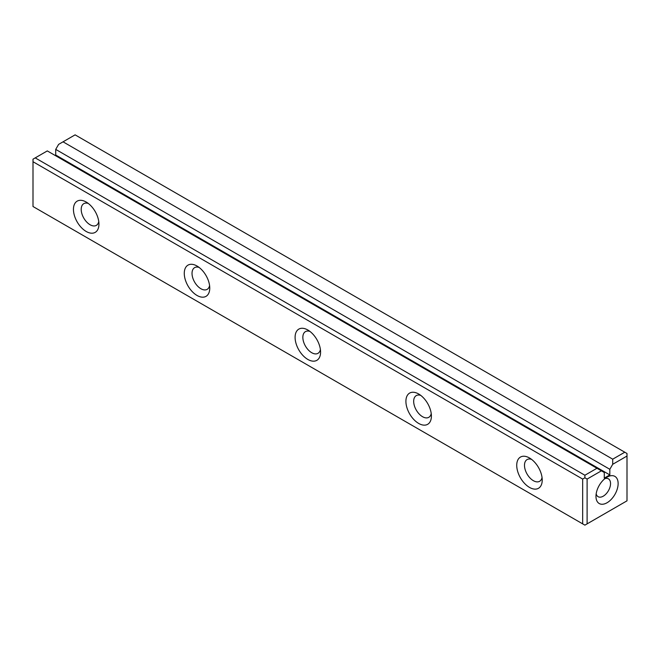 <?xml version="1.0" encoding="UTF-8"?>
<svg xmlns="http://www.w3.org/2000/svg" width="660" height="660" viewBox="0 0 660 660"><rect width="100%" height="100%" fill="white"/><g stroke="black" fill="none" stroke-linecap="round" stroke-linejoin="round"><path stroke-width="0.99" d="M35.219 157.888L584.892 475.241L596.962 468.27L47.289 150.917L33 159.167L33 206.514L582.673 523.867L582.673 479.077L33 161.725M596.962 468.27L601.392 470.827L587.103 479.077L587.103 523.867L627 500.833L627 456.043L612.711 464.293L612.711 459.178L63.038 141.826L58.608 144.383L55.721 149.391L55.721 155.009L55.044 155.397M612.711 459.178L624.781 452.207L75.108 134.855L63.038 141.826M601.392 470.827L604.279 472.494L604.279 478.12L609.823 474.919L609.823 469.293L612.711 464.293M607.052 477.155L607.052 477.155A15.675 9.05 120 0 0 595.972 496.353A15.675 9.05 120 0 0 607.052 502.755A15.675 9.05 120 0 0 618.131 483.557A15.675 9.05 120 0 0 607.052 477.155M529.477 487.393A18.026 10.403 60 0 1 516.731 465.325A18.026 10.403 60 0 1 529.477 457.966A18.026 10.403 60 0 1 542.223 480.034A18.026 10.403 60 0 1 529.477 487.393M418.654 423.415A18.026 10.403 60 0 1 405.908 401.338A18.026 10.403 60 0 1 418.654 393.979A18.026 10.403 60 0 1 431.401 416.056A18.026 10.403 60 0 1 418.654 423.415M86.196 231.47A18.026 10.403 60 0 1 73.45 209.393A18.026 10.403 60 0 1 86.196 202.034A18.026 10.403 60 0 1 98.942 224.111A18.026 10.403 60 0 1 86.196 231.47M197.018 295.449A18.026 10.403 60 0 1 184.272 273.372A18.026 10.403 60 0 1 197.018 266.021A18.026 10.403 60 0 1 209.756 288.09A18.026 10.403 60 0 1 197.018 295.449M307.832 359.436A18.026 10.403 60 0 1 295.094 337.359A18.026 10.403 60 0 1 307.832 330A18.026 10.403 60 0 1 320.578 352.077A18.026 10.403 60 0 1 307.832 359.436M55.721 149.391L609.823 469.293M88.308 203.462A12.54 7.235 -120 0 0 83.803 203.651A12.54 7.235 -120 0 0 81.881 213.7A12.54 7.235 -120 0 0 90.073 224.746A12.54 7.235 -120 0 0 96.343 225.374A12.54 7.235 -120 0 0 98.761 221.562M199.13 267.44A12.54 7.235 -120 0 0 194.626 267.638A12.54 7.235 -120 0 0 192.703 277.687A12.54 7.235 -120 0 0 200.896 288.733A12.54 7.235 -120 0 0 207.166 289.352A12.54 7.235 -120 0 0 209.583 285.549M309.952 331.427A12.54 7.235 -120 0 0 305.448 331.617A12.54 7.235 -120 0 0 303.526 341.665A12.54 7.235 -120 0 0 311.718 352.712A12.54 7.235 -120 0 0 317.98 353.331A12.54 7.235 -120 0 0 320.405 349.528M420.775 395.406A12.54 7.235 -120 0 0 416.27 395.604A12.54 7.235 -120 0 0 414.348 405.644A12.54 7.235 -120 0 0 422.532 416.699A12.54 7.235 -120 0 0 428.802 417.318A12.54 7.235 -120 0 0 431.228 413.507M531.597 459.393A12.54 7.235 -120 0 0 527.084 459.583A12.54 7.235 -120 0 0 525.162 469.631A12.54 7.235 -120 0 0 533.354 480.678A12.54 7.235 -120 0 0 539.624 481.297A12.54 7.235 -120 0 0 542.041 477.493M596.17 493.82A10.312 5.956 120 0 0 598.108 496.691A10.312 5.956 120 0 0 608.413 490.743A10.312 5.956 120 0 0 608.413 478.838A10.312 5.956 120 0 0 604.956 478.599M587.103 523.867L584.892 525.145L582.673 523.867M582.673 479.077L584.892 477.799L584.892 475.241M624.781 452.207L627 453.486L627 456.043M584.892 477.799L587.103 479.077M55.721 155.009L609.823 474.919"/></g></svg>

